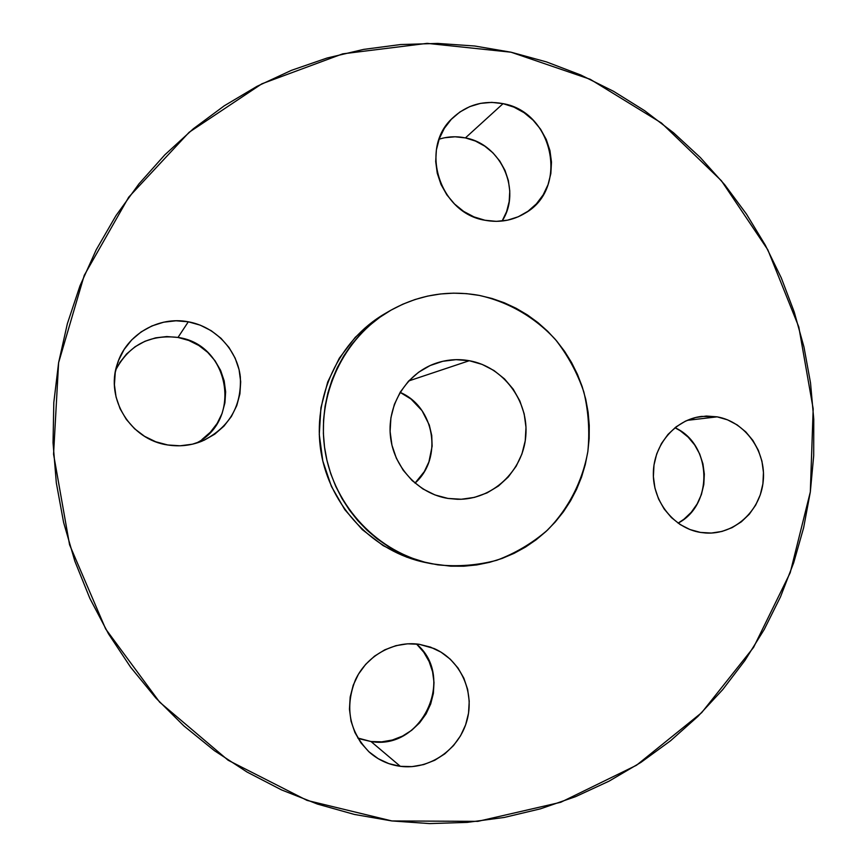 <?xml version="1.0" encoding="UTF-8"?>
<svg xmlns="http://www.w3.org/2000/svg" width="867" height="867" viewBox="0 0 867 867"><rect width="100%" height="100%" fill="white"/><g stroke="black" fill="none" stroke-linecap="round" stroke-linejoin="round"><path stroke-width="1.3" d="M717.139 416.843L687.141 420.365L717.139 416.843L706.377 416.041L695.681 417.493L685.461 421.134L676.108 426.846L667.991 434.421L661.445 443.557L656.709 453.896L653.989 465.059L653.393 476.601L654.932 488.056L658.562 498.991L664.144 508.972L671.437 517.599L680.162 524.546L689.98 529.553L700.493 532.425C674.006 528.231 652.884 501.906 653.339 473.317C653.555 444.728 675.22 419.444 701.706 416.398L717.139 416.843C745.273 421.741 766.32 451.263 763.22 481.131C760.489 511.053 734.121 535.015 705.554 532.999L700.493 532.425L711.298 533.053L721.973 531.438L732.116 527.645L741.35 521.815L749.305 514.207L755.688 505.082L760.283 494.819L762.906 483.786L763.459 472.417L761.93 461.136L758.376 450.352L752.924 440.479L745.793 431.907L737.221 424.938L727.554 419.845L717.139 416.843M357.757 738.001L371.011 741.534L400.326 766.32C388.665 764.737 378.38 760.066 369.472 752.296C349.303 731.791 344.6 707.689 355.372 679.988C366.708 655.517 393.748 640.561 419.238 644.3L407.533 643.813L395.894 645.677L384.742 649.838L374.522 656.146L365.646 664.36L358.45 674.179L353.227 685.212L350.181 697.035L349.444 709.184L351.048 721.181L354.928 732.55L360.932 742.856L368.811 751.689L378.261 758.712L388.904 763.643L400.326 766.32L412.074 766.623L423.703 764.575L434.768 760.251L444.836 753.824L453.539 745.555L460.561 735.769L465.622 724.834L468.538 713.162L469.22 701.197L467.638 689.384L463.856 678.178L457.993 667.98L450.287 659.202L441.021 652.157L430.541 647.129L419.238 644.3L434.053 648.516C460.615 660.004 475.127 692.169 466.847 720.943C458.838 749.792 429.317 770.145 400.326 766.32L371.011 741.534L360.585 739.074M119.635 362.753L126.571 353.974L135.111 346.724L144.919 341.284L155.616 337.848L166.789 336.559L177.995 337.447L188.302 321.798C215.417 326.631 237.287 349.91 240.322 376.82C241.795 406.601 228.986 428.049 201.924 441.195C190.935 445.562 179.556 446.819 167.754 444.977L180.141 445.79L192.409 444.197L204.081 440.263L214.734 434.172L223.946 426.141L231.381 416.496L236.767 405.593L239.91 393.856L240.69 381.729L239.075 369.667L235.141 358.114L229.018 347.515L220.955 338.26L211.223 330.706L200.201 325.147L188.302 321.798L175.979 320.79L163.69 322.188L151.92 325.938L141.126 331.909L131.719 339.886L124.079 349.553L118.519 360.542L115.257 372.42L114.422 384.742L116.048 396.999L120.079 408.725L126.354 419.455L134.613 428.775L144.54 436.307L155.735 441.769L167.754 444.977C130.863 439.948 105.08 398.722 117.348 363.858C126.203 334.705 158.379 315.881 188.302 321.798L177.995 337.447C149.731 334.207 128.966 345.077 115.701 370.046M444.728 137.745L455.045 136.78L465.406 137.907L503.055 103.65C553.612 112.179 569.034 188.648 525.174 213.13C512.863 220.554 499.468 222.927 484.978 220.251L496.336 221.356L507.585 220.175L518.271 216.761L528.003 211.245L536.402 203.864L543.165 194.88L548.042 184.66L550.848 173.584L551.488 162.064L549.938 150.544L546.253 139.446L540.575 129.194L533.107 120.177L524.134 112.732L513.99 107.15L503.055 103.65L491.741 102.371L480.481 103.379L469.708 106.63L459.846 112.027L451.273 119.353L444.327 128.349L439.298 138.644L436.383 149.861L435.7 161.544L437.261 173.248L441.032 184.508L446.852 194.869L454.481 203.951L463.628 211.385L473.935 216.88L484.978 220.251C439.818 213.325 418.999 148.517 452.357 118.237C466.663 104.864 483.558 99.998 503.055 103.65L465.406 137.907C456.465 136.076 447.697 136.498 439.103 139.197M511.031 52.204L590.297 79.331L661.423 122.973L721.398 180.726L767.804 249.772L798.8 326.935L813.181 408.834L810.32 491.947L790.227 572.664L753.564 647.411L701.641 712.696L636.465 765.279L560.754 802.278L477.901 821.352L391.851 820.941L354.332 814.427L317.43 804.067L281.547 789.913L247.062 772.053L214.366 750.638L183.826 725.863L155.789 697.957L130.603 667.2L108.538 633.907L89.886 598.436L74.844 561.166L63.616 522.508L56.322 482.886L53.039 442.734L53.808 402.526L58.609 362.688L67.366 323.662L79.959 285.872L96.237 249.739L115.972 215.623L138.937 183.88L164.849 154.814L193.395 128.717L224.25 105.817L257.065 86.299L291.475 70.325L327.119 58.002L363.62 49.397L400.63 44.542L437.759 43.426L474.672 46.005L511.031 52.204L546.492 61.915L580.771 74.996L613.554 91.306L644.582 110.64L673.605 132.814L700.384 157.588L724.725 184.747L746.433 214.03L765.333 245.188L781.308 277.939L794.226 312.001L803.991 347.103L810.526 382.943L813.766 419.238L813.701 455.663L810.32 491.947L803.633 527.765L793.673 562.824L780.506 596.832L764.228 629.475L744.937 660.47L722.785 689.536L697.935 716.391L670.559 740.765L640.886 762.418L609.143 781.113L575.612 796.643L540.564 808.803L504.334 817.429L467.226 822.393L429.609 823.585L391.851 820.941L307.059 800.404L228.129 760.24L159.626 702.129L105.666 628.965L69.566 544.747L53.559 454.232L58.609 362.688L84.24 275.37L128.717 197.167L189.169 132.261L261.888 83.796L342.682 53.852L427.16 43.361L511.031 52.204M479.375 295.43C508.582 301.965 534.982 317.333 555.411 339.496C567.831 355.351 577.314 372.832 583.849 391.96C588.52 411.641 589.853 431.528 587.837 451.62C582.461 481.38 568.481 508.658 547.5 530.084C532.381 543.165 515.475 553.222 496.78 560.266C477.435 565.349 457.733 566.877 437.683 564.84L424.787 562.174L412.172 558.207L399.969 552.973L388.308 546.524L377.297 538.916L367.055 530.214L357.692 520.514L349.303 509.894L341.956 498.482L335.757 486.365L330.75 473.696L327 460.572L324.529 447.144L323.38 433.533L323.564 419.899L325.06 406.363L327.867 393.076L331.953 380.158L337.263 367.738L343.744 355.947L351.33 344.903L359.946 334.705L369.505 325.461L379.887 317.246L391.017 310.148L402.754 304.23L414.99 299.538L427.604 296.102L440.479 293.978L453.484 293.154L466.489 293.642L479.375 295.43L492.033 298.486L504.323 302.789L516.136 308.284L527.374 314.905L537.941 322.611L547.716 331.313L556.625 340.926L564.601 351.352L571.548 362.514L577.422 374.284L582.169 386.574L585.745 399.253L588.119 412.226L589.257 425.35L589.17 438.529L587.837 451.62L585.29 464.528L581.529 477.11L576.598 489.259L570.54 500.866L563.398 511.823L555.238 522.021L546.145 531.363L536.185 539.751L525.445 547.11L514.033 553.374L502.058 558.456L489.617 562.315L476.839 564.916L463.845 566.205L450.742 566.184L431.864 563.799C378.641 553.2 334.228 506.881 325.147 451.284C315.978 395.699 343.256 337.61 390.302 310.559C418.371 294.845 448.066 289.806 479.375 295.43M469.275 360.715L408.725 380.949L469.275 360.715C503.38 366.73 528.903 400.998 525.792 436.058C523.072 471.16 492.142 500.096 457.418 499.284L447.957 498.427C418.013 493.648 393.239 466.804 390.367 435.602C387.343 404.423 406.634 373.623 435.136 363.522C446.288 359.599 457.668 358.667 469.275 360.715L456.009 359.664L442.788 361.29L430.14 365.538L418.544 372.279L408.465 381.231L400.294 392.079L394.366 404.401L390.919 417.71L390.096 431.484L391.938 445.183L396.36 458.264L403.188 470.217L412.15 480.567L422.89 488.923L434.996 494.949L447.957 498.427L461.298 499.251L474.487 497.376L487.026 492.9L498.438 486.019L508.29 476.98L516.212 466.153L521.934 453.961L525.229 440.837L525.987 427.301L524.177 413.841L519.864 400.977L513.221 389.185L504.486 378.901L493.984 370.534L482.095 364.389L469.275 360.715M415.011 483.136C443.167 458.296 434.735 406.916 400.12 392.372L411.012 399.037L422.034 410.665L429.295 425.003L431.733 435.462L432.134 446.202L428.905 461.927L424.31 471.594L415.011 483.136M390.258 310.581L385.132 313.54C338.834 340.178 311.99 397.303 321.007 451.967C329.937 506.631 373.623 552.192 426.011 562.629L431.864 563.799M385.685 313.225L374.891 320.129L355.264 337.306L339.311 358.201L327.704 382.011L320.92 407.793L319.273 434.508L322.827 461.092L331.443 486.463L344.763 509.601L362.243 529.585L383.149 545.625L406.634 557.113L426.423 562.705M674.981 427.724L680.216 430.726L688.105 437.087L694.662 444.934L699.669 453.95L702.931 463.802L704.329 474.119L703.809 484.512L701.381 494.591L697.133 503.976L691.237 512.299L683.9 519.257L678.092 523.148C713.931 504.605 711.894 444.142 674.981 427.724M416.724 644.224L423.768 652.222L429.111 661.51L432.568 671.719L434.009 682.47L433.381 693.362L430.693 703.971L426.065 713.92L419.639 722.807L411.684 730.296L402.472 736.116L392.361 740.017L381.74 741.849L371.011 741.534C422.272 750.638 456.129 676.878 416.463 643.975M195.877 443.286C242.825 420.842 229.896 344.275 177.995 337.447L188.811 340.471L198.836 345.5L207.679 352.349L215.027 360.748L220.597 370.372L224.174 380.862L225.637 391.83L224.921 402.852L222.06 413.516L217.151 423.421L210.388 432.189L202 439.493M465.406 137.907L475.43 141.05L484.729 146.111L492.955 152.863L499.793 161.067L504.995 170.398L508.365 180.52L509.774 191.033L509.178 201.545L506.599 211.667L502.112 221.009C521.891 190.968 501.375 144.215 465.406 137.907"/></g></svg>
